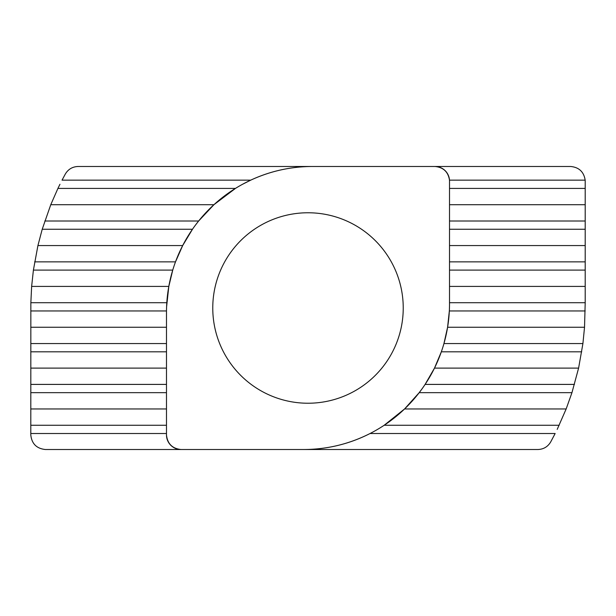 <?xml version="1.0" encoding="UTF-8"?>
<svg xmlns="http://www.w3.org/2000/svg" width="616" height="616" viewBox="0 0 616 616"><rect width="100%" height="100%" fill="white"/><g stroke="black" fill="none" stroke-linecap="round" stroke-linejoin="round"><path stroke-width="0.92" d="M250.712 180.157L62.039 180.157L65.327 174.02C68.23 169.208 72.488 166.697 78.101 166.482L312.374 166.482C290.821 166.543 270.27 171.102 250.712 180.157L242.542 184.284M449.518 204.705L585.2 204.705L585.2 181.073L585.169 180.157L449.488 180.157C448.171 171.833 443.312 167.275 434.927 166.482A14.591 14.591 0 0 1 449.518 181.073L449.518 303.626A145.892 145.892 0 0 1 303.626 449.518C327.034 449.434 349.18 444.098 370.062 433.51L555.155 433.51L550.673 441.98C547.77 446.793 543.512 449.303 537.899 449.518L181.073 449.518C172.272 448.587 167.413 443.728 166.482 434.927A14.591 14.591 0 0 0 181.073 449.518L45.392 449.518C36.59 448.587 31.732 443.728 30.8 434.927L30.854 302.71L31.639 286.409L33.403 270.108L37.922 245.561L42.219 229.26L50.766 204.705L57.927 188.411L235.458 188.411L213.929 204.705L198.637 221.005L195.441 225.133M33.403 270.108L172.742 270.108L168.815 286.409L166.589 306.83M449.518 221.005L585.2 221.005L585.2 229.26L449.518 229.26M449.518 261.854L585.2 261.854L585.2 270.108L449.518 270.108M449.518 302.71L585.2 302.71L584.53 327.258L582.913 343.559L578.601 368.106L571.956 392.661L566.158 408.962L557.203 429.383M212.766 308A95.234 95.234 0 0 0 308 403.234A95.234 95.234 0 0 0 403.234 308A95.234 95.234 0 0 0 308 212.766A95.234 95.234 0 0 0 212.766 308M30.8 408.962L166.482 408.962M559.182 425.256L384.184 425.256L404.566 408.962L419.196 392.661L422.26 388.534M404.566 408.962L566.158 408.962M30.8 368.106L166.482 368.106M574.458 384.407L425.109 384.407L434.496 368.106L441.333 351.813L581.72 351.813M434.496 368.106L578.601 368.106M30.8 327.258L166.482 327.258M582.913 343.559L443.943 343.559L447.593 327.258L449.333 310.957L585.185 310.957M447.593 327.258L584.53 327.258M449.518 286.409L585.2 286.409L585.2 270.108M31.639 286.409L168.815 286.409M585.2 302.71L585.2 286.409M449.518 245.561L585.2 245.561L585.2 229.26M42.219 229.26L192.477 229.26L182.683 245.561L175.506 261.854L34.665 261.854M37.922 245.561L182.683 245.561M585.2 261.854L585.2 245.561M50.766 204.705L213.929 204.705M585.2 221.005L585.2 204.705M585.169 180.157C583.852 171.833 578.994 167.275 570.608 166.482L312.374 166.482A145.892 145.892 0 0 0 166.482 312.374L166.482 434.927M57.927 188.411L59.944 184.284M44.806 221.005L198.637 221.005M30.854 302.71L166.805 302.71M30.8 343.559L166.482 343.559M30.8 384.407L166.482 384.407M30.8 425.256L166.482 425.256M166.482 433.51L30.8 433.51M166.482 392.661L30.8 392.661M571.956 392.661L419.196 392.661M166.482 351.813L30.8 351.813M166.489 310.957L30.8 310.957M585.2 188.411L449.518 188.411"/></g></svg>
